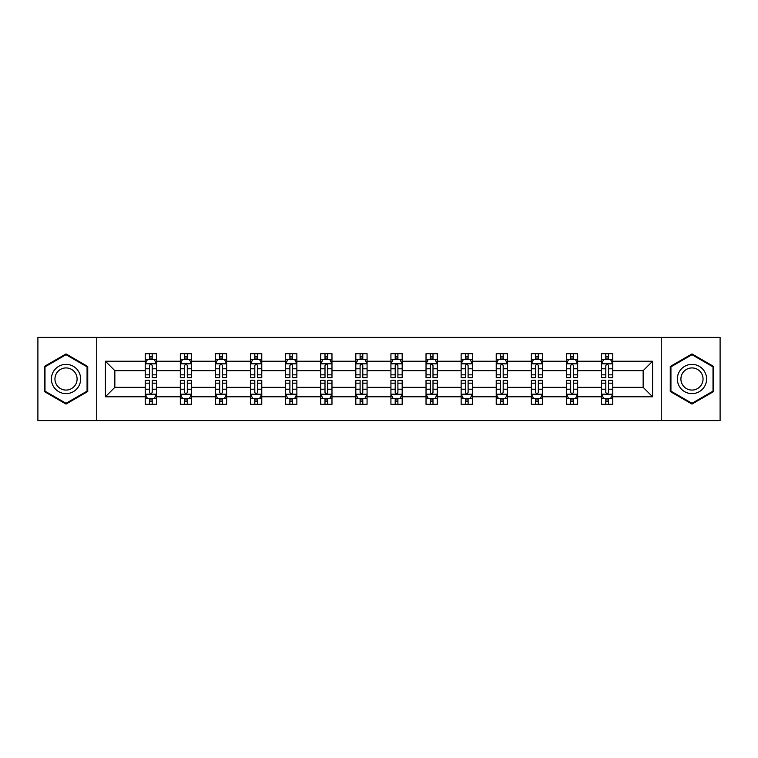 <?xml version="1.0" encoding="UTF-8"?>
<svg xmlns="http://www.w3.org/2000/svg" width="758" height="758" viewBox="0 0 758 758"><rect width="100%" height="100%" fill="white"/><g stroke="black" fill="none" stroke-linecap="round" stroke-linejoin="round"><path stroke-width="1.14" d="M661.26 420.624L720.1 420.624L720.1 337.376L661.26 337.376L661.26 420.624L96.74 420.624L96.74 337.376L37.9 337.376L37.9 420.624L96.74 420.624M612.777 396.775L612.777 387.329L643.154 387.329L652.6 396.775L612.777 396.775L612.777 404.317L608.503 404.317L608.503 398.575M661.26 337.376L96.74 337.376M601.52 396.775L577.672 396.775L577.672 387.329L601.52 387.329L601.52 404.317L612.777 404.317L612.777 398.301L610.664 398.301M577.672 396.775L577.672 404.317L573.399 404.317L573.399 398.575M566.425 396.775L542.576 396.775L542.576 387.329L566.425 387.329L566.425 404.317L577.672 404.317L577.672 398.301L575.559 398.301M542.576 396.775L542.576 404.317L538.303 404.317L538.303 398.575M531.33 396.775L507.472 396.775L507.472 387.329L531.33 387.329L531.33 404.317L542.576 404.317L542.576 398.301L540.463 398.301M507.472 396.775L507.472 404.317L503.198 404.317L503.198 398.575M496.225 396.775L472.376 396.775L472.376 387.329L496.225 387.329L496.225 404.317L507.472 404.317L507.472 398.301L505.359 398.301M472.376 396.775L472.376 404.317L468.103 404.317L468.103 398.575M461.129 396.775L437.271 396.775L437.271 387.329L461.129 387.329L461.129 404.317L472.376 404.317L472.376 398.301L470.263 398.301M437.271 396.775L437.271 404.317L432.998 404.317L432.998 398.575M426.024 396.775L402.176 396.775L402.176 387.329L426.024 387.329L426.024 404.317L437.271 404.317L437.271 398.301L435.158 398.301M402.176 396.775L402.176 404.317L397.903 404.317L397.903 398.575M390.929 396.775L367.071 396.775L367.071 387.329L390.929 387.329L390.929 404.317L402.176 404.317L402.176 398.301L400.063 398.301M367.071 396.775L367.071 404.317L362.798 404.317L362.798 398.575M355.824 396.775L331.976 396.775L331.976 387.329L355.824 387.329L355.824 404.317L367.071 404.317L367.071 398.301L364.958 398.301M331.976 396.775L331.976 404.317L327.702 404.317L327.702 398.575M320.729 396.775L296.871 396.775L296.871 387.329L320.729 387.329L320.729 404.317L331.976 404.317L331.976 398.301L329.863 398.301M296.871 396.775L296.871 404.317L292.597 404.317L292.597 398.575M285.624 396.775L261.775 396.775L261.775 387.329L285.624 387.329L285.624 404.317L296.871 404.317L296.871 398.301L294.758 398.301M261.775 396.775L261.775 404.317L257.502 404.317L257.502 398.575M250.528 396.775L226.67 396.775L226.67 387.329L250.528 387.329L250.528 404.317L261.775 404.317L261.775 398.301L259.662 398.301M226.67 396.775L226.67 404.317L222.397 404.317L222.397 398.575M215.424 396.775L191.575 396.775L191.575 387.329L215.424 387.329L215.424 404.317L226.67 404.317L226.67 398.301L224.558 398.301M191.575 396.775L191.575 404.317L187.302 404.317L187.302 398.575M180.328 396.775L156.48 396.775L156.48 387.329L180.328 387.329L180.328 404.317L191.575 404.317L191.575 398.301L189.462 398.301M156.48 396.775L156.48 404.317L152.197 404.317L152.197 398.575M145.223 396.775L105.4 396.775L105.4 361.225L145.223 361.225L145.223 370.671L114.846 370.671L114.846 387.329L145.223 387.329L145.223 404.317L156.48 404.317L156.48 398.301L154.357 398.301M147.336 359.699L145.223 359.699L145.223 353.683L145.223 361.225M149.497 359.425L149.497 353.683L145.223 353.683L156.48 353.683L156.48 361.225L180.328 361.225L180.328 353.683L191.575 353.683L191.575 361.225L215.424 361.225L215.424 353.683L226.67 353.683L226.67 361.225L250.528 361.225L250.528 353.683L261.775 353.683L261.775 361.225L285.624 361.225L285.624 353.683L296.871 353.683L296.871 361.225L320.729 361.225L320.729 353.683L331.976 353.683L331.976 361.225L355.824 361.225L355.824 353.683L367.071 353.683L367.071 361.225L390.929 361.225L390.929 353.683L402.176 353.683L402.176 361.225L426.024 361.225L426.024 353.683L437.271 353.683L437.271 361.225L461.129 361.225L461.129 353.683L472.376 353.683L472.376 361.225L496.225 361.225L496.225 353.683L507.472 353.683L507.472 361.225L531.33 361.225L531.33 353.683L542.576 353.683L542.576 361.225L566.425 361.225L566.425 353.683L577.672 353.683L577.672 361.225L601.52 361.225L601.52 353.683L612.777 353.683L612.777 361.225L652.6 361.225L652.6 396.775M601.52 361.225L601.52 370.671L577.672 370.671L577.672 361.225M566.425 361.225L566.425 370.671L542.576 370.671L542.576 361.225M531.33 361.225L531.33 370.671L507.472 370.671L507.472 361.225M496.225 361.225L496.225 370.671L472.376 370.671L472.376 361.225M461.129 361.225L461.129 370.671L437.271 370.671L437.271 361.225M426.024 361.225L426.024 370.671L402.176 370.671L402.176 361.225M390.929 361.225L390.929 370.671L367.071 370.671L367.071 361.225M355.824 361.225L355.824 370.671L331.976 370.671L331.976 361.225M320.729 361.225L320.729 370.671L296.871 370.671L296.871 361.225M285.624 361.225L285.624 370.671L261.775 370.671L261.775 361.225M250.528 361.225L250.528 370.671L226.67 370.671L226.67 361.225M215.424 361.225L215.424 370.671L191.575 370.671L191.575 361.225M180.328 361.225L180.328 370.671L156.48 370.671L156.48 361.225M105.4 361.225L114.846 370.671M643.154 387.329L643.154 370.671L612.777 370.671L612.777 361.225M605.803 359.311L608.503 359.311M570.698 359.311L573.399 359.311M535.603 359.311L538.303 359.311M500.498 359.311L503.198 359.311M465.403 359.311L468.103 359.311M430.298 359.311L432.998 359.311M395.202 359.311L397.903 359.311M360.097 359.311L362.798 359.311M325.002 359.311L327.702 359.311M289.897 359.311L292.597 359.311M254.802 359.311L257.502 359.311M219.697 359.311L222.397 359.311M184.601 359.311L187.302 359.311M149.497 359.311L152.197 359.311M149.497 398.689L152.197 398.689M184.601 398.689L187.302 398.689M219.697 398.689L222.397 398.689M254.802 398.689L257.502 398.689M289.897 398.689L292.597 398.689M325.002 398.689L327.702 398.689M360.097 398.689L362.798 398.689M395.202 398.689L397.903 398.689M430.298 398.689L432.998 398.689M465.403 398.689L468.103 398.689M500.498 398.689L503.198 398.689M535.603 398.689L538.303 398.689M570.698 398.689L573.399 398.689M605.803 398.689L608.503 398.689M114.846 387.329L105.4 396.775M652.6 361.225L643.154 370.671M87.739 366.465L66.022 353.929L44.315 366.465L44.315 391.535L66.022 404.071L87.739 391.535L87.739 366.465M670.261 366.465L670.261 391.535L691.978 404.071L713.685 391.535L713.685 366.465L691.978 353.929L670.261 366.465M152.197 356.611L149.497 356.611M145.223 374.831L145.223 377.655L149.497 377.655L149.497 374.831L145.223 374.831L145.223 370.671M156.48 370.671L156.48 377.655L152.197 377.655L152.197 365.612C151.297 363.878 150.397 363.878 149.497 365.612L149.497 374.831M154.357 359.699L156.48 359.699L156.48 353.683L152.197 353.683L152.197 359.425M156.48 363.925L154.225 359.425L147.478 359.425L145.223 363.925M149.497 401.389L152.197 401.389M156.48 383.169L156.48 380.345L152.197 380.345L152.197 383.169L156.48 383.169L156.48 387.329M145.223 387.329L145.223 380.345L149.497 380.345L149.497 392.388C150.397 394.122 151.297 394.122 152.197 392.388L152.197 383.169M147.336 398.301L145.223 398.301L145.223 404.317L149.497 404.317L149.497 398.575M145.223 394.075L147.478 398.575L154.225 398.575L156.48 394.075M187.302 356.611L184.601 356.611M182.441 359.699L180.328 359.699L180.328 353.683L184.601 353.683L184.601 359.425M180.328 374.831L180.328 377.655L184.601 377.655L184.601 374.831L180.328 374.831L180.328 370.671M191.575 370.671L191.575 377.655L187.302 377.655L187.302 365.612C186.402 363.878 185.502 363.878 184.601 365.612L184.601 374.831M189.462 359.699L191.575 359.699L191.575 353.683L187.302 353.683L187.302 359.425M191.575 363.925L189.329 359.425L182.574 359.425L180.328 363.925M222.397 356.611L219.697 356.611M217.537 359.699L215.424 359.699L215.424 353.683L219.697 353.683L219.697 359.425M215.424 374.831L215.424 377.655L219.697 377.655L219.697 374.831L215.424 374.831L215.424 370.671M226.67 370.671L226.67 377.655L222.397 377.655L222.397 365.612C221.497 363.878 220.597 363.878 219.697 365.612L219.697 374.831M224.558 359.699L226.67 359.699L226.67 353.683L222.397 353.683L222.397 359.425M226.67 363.925L224.425 359.425L217.679 359.425L215.424 363.925M184.601 401.389L187.302 401.389M191.575 383.169L191.575 380.345L187.302 380.345L187.302 383.169L191.575 383.169L191.575 387.329M180.328 387.329L180.328 380.345L184.601 380.345L184.601 392.388C185.502 394.122 186.402 394.122 187.302 392.388L187.302 383.169M182.441 398.301L180.328 398.301L180.328 404.317L184.601 404.317L184.601 398.575M180.328 394.075L182.574 398.575L189.329 398.575L191.575 394.075M219.697 401.389L222.397 401.389M226.67 383.169L226.67 380.345L222.397 380.345L222.397 383.169L226.67 383.169L226.67 387.329M215.424 387.329L215.424 380.345L219.697 380.345L219.697 392.388C220.597 394.122 221.497 394.122 222.397 392.388L222.397 383.169M217.537 398.301L215.424 398.301L215.424 404.317L219.697 404.317L219.697 398.575M215.424 394.075L217.679 398.575L224.425 398.575L226.67 394.075M53.363 371.685A14.629 14.629 0 0 0 58.717 391.668A14.629 14.629 0 0 0 78.69 386.315A14.629 14.629 0 0 0 73.337 366.332A14.629 14.629 0 0 0 53.363 371.685M56.433 373.467A11.076 11.076 0 0 0 60.488 388.589A11.076 11.076 0 0 0 75.611 384.533A11.076 11.076 0 0 0 71.565 369.411A11.076 11.076 0 0 0 56.433 373.467M87.066 366.853L87.066 391.147L66.022 403.294L44.987 391.147L44.987 366.853L66.022 354.706L87.066 366.853M679.31 371.685A14.629 14.629 0 0 0 684.663 391.668A14.629 14.629 0 0 0 704.637 386.315A14.629 14.629 0 0 0 699.283 366.332A14.629 14.629 0 0 0 679.31 371.685M682.389 373.467A11.076 11.076 0 0 0 686.435 388.589A11.076 11.076 0 0 0 701.567 384.533A11.076 11.076 0 0 0 697.512 369.411A11.076 11.076 0 0 0 682.389 373.467M713.013 366.853L713.013 391.147L691.978 403.294L670.934 391.147L670.934 366.853L691.978 354.706L713.013 366.853M257.502 356.611L254.802 356.611M252.641 359.699L250.528 359.699L250.528 353.683L254.802 353.683L254.802 359.425M250.528 374.831L250.528 377.655L254.802 377.655L254.802 374.831L250.528 374.831L250.528 370.671M261.775 370.671L261.775 377.655L257.502 377.655L257.502 365.612C256.602 363.878 255.702 363.878 254.802 365.612L254.802 374.831M259.662 359.699L261.775 359.699L261.775 353.683L257.502 353.683L257.502 359.425M261.775 363.925L259.53 359.425L252.774 359.425L250.528 363.925M254.802 401.389L257.502 401.389M261.775 383.169L261.775 380.345L257.502 380.345L257.502 383.169L261.775 383.169L261.775 387.329M250.528 387.329L250.528 380.345L254.802 380.345L254.802 392.388C255.702 394.122 256.602 394.122 257.502 392.388L257.502 383.169M252.641 398.301L250.528 398.301L250.528 404.317L254.802 404.317L254.802 398.575M250.528 394.075L252.774 398.575L259.53 398.575L261.775 394.075M292.597 356.611L289.897 356.611M287.737 359.699L285.624 359.699L285.624 353.683L289.897 353.683L289.897 359.425M285.624 374.831L285.624 377.655L289.897 377.655L289.897 374.831L285.624 374.831L285.624 370.671M296.871 370.671L296.871 377.655L292.597 377.655L292.597 365.612C291.697 363.878 290.797 363.878 289.897 365.612L289.897 374.831M294.758 359.699L296.871 359.699L296.871 353.683L292.597 353.683L292.597 359.425M296.871 363.925L294.625 359.425L287.879 359.425L285.624 363.925M289.897 401.389L292.597 401.389M296.871 383.169L296.871 380.345L292.597 380.345L292.597 383.169L296.871 383.169L296.871 387.329M285.624 387.329L285.624 380.345L289.897 380.345L289.897 392.388C290.797 394.122 291.697 394.122 292.597 392.388L292.597 383.169M287.737 398.301L285.624 398.301L285.624 404.317L289.897 404.317L289.897 398.575M285.624 394.075L287.879 398.575L294.625 398.575L296.871 394.075M327.702 356.611L325.002 356.611M322.842 359.699L320.729 359.699L320.729 353.683L325.002 353.683L325.002 359.425M320.729 374.831L320.729 377.655L325.002 377.655L325.002 374.831L320.729 374.831L320.729 370.671M331.976 370.671L331.976 377.655L327.702 377.655L327.702 365.612C326.802 363.878 325.902 363.878 325.002 365.612L325.002 374.831M329.863 359.699L331.976 359.699L331.976 353.683L327.702 353.683L327.702 359.425M331.976 363.925L329.721 359.425L322.974 359.425L320.729 363.925M325.002 401.389L327.702 401.389M331.976 383.169L331.976 380.345L327.702 380.345L327.702 383.169L331.976 383.169L331.976 387.329M320.729 387.329L320.729 380.345L325.002 380.345L325.002 392.388C325.902 394.122 326.802 394.122 327.702 392.388L327.702 383.169M322.842 398.301L320.729 398.301L320.729 404.317L325.002 404.317L325.002 398.575M320.729 394.075L322.974 398.575L329.721 398.575L331.976 394.075M362.798 356.611L360.097 356.611M357.937 359.699L355.824 359.699L355.824 353.683L360.097 353.683L360.097 359.425M355.824 374.831L355.824 377.655L360.097 377.655L360.097 374.831L355.824 374.831L355.824 370.671M367.071 370.671L367.071 377.655L362.798 377.655L362.798 365.612C361.898 363.878 360.998 363.878 360.097 365.612L360.097 374.831M364.958 359.699L367.071 359.699L367.071 353.683L362.798 353.683L362.798 359.425M367.071 363.925L364.825 359.425L358.079 359.425L355.824 363.925M360.097 401.389L362.798 401.389M367.071 383.169L367.071 380.345L362.798 380.345L362.798 383.169L367.071 383.169L367.071 387.329M355.824 387.329L355.824 380.345L360.097 380.345L360.097 392.388C360.998 394.122 361.898 394.122 362.798 392.388L362.798 383.169M357.937 398.301L355.824 398.301L355.824 404.317L360.097 404.317L360.097 398.575M355.824 394.075L358.079 398.575L364.825 398.575L367.071 394.075M397.903 356.611L395.202 356.611M393.042 359.699L390.929 359.699L390.929 353.683L395.202 353.683L395.202 359.425M390.929 374.831L390.929 377.655L395.202 377.655L395.202 374.831L390.929 374.831L390.929 370.671M402.176 370.671L402.176 377.655L397.903 377.655L397.903 365.612C397.002 363.878 396.102 363.878 395.202 365.612L395.202 374.831M400.063 359.699L402.176 359.699L402.176 353.683L397.903 353.683L397.903 359.425M402.176 363.925L399.921 359.425L393.175 359.425L390.929 363.925M395.202 401.389L397.903 401.389M402.176 383.169L402.176 380.345L397.903 380.345L397.903 383.169L402.176 383.169L402.176 387.329M390.929 387.329L390.929 380.345L395.202 380.345L395.202 392.388C396.102 394.122 397.002 394.122 397.903 392.388L397.903 383.169M393.042 398.301L390.929 398.301L390.929 404.317L395.202 404.317L395.202 398.575M390.929 394.075L393.175 398.575L399.921 398.575L402.176 394.075M432.998 356.611L430.298 356.611M428.137 359.699L426.024 359.699L426.024 353.683L430.298 353.683L430.298 359.425M426.024 374.831L426.024 377.655L430.298 377.655L430.298 374.831L426.024 374.831L426.024 370.671M437.271 370.671L437.271 377.655L432.998 377.655L432.998 365.612C432.098 363.878 431.198 363.878 430.298 365.612L430.298 374.831M435.158 359.699L437.271 359.699L437.271 353.683L432.998 353.683L432.998 359.425M437.271 363.925L435.026 359.425L428.279 359.425L426.024 363.925M430.298 401.389L432.998 401.389M437.271 383.169L437.271 380.345L432.998 380.345L432.998 383.169L437.271 383.169L437.271 387.329M426.024 387.329L426.024 380.345L430.298 380.345L430.298 392.388C431.198 394.122 432.098 394.122 432.998 392.388L432.998 383.169M428.137 398.301L426.024 398.301L426.024 404.317L430.298 404.317L430.298 398.575M426.024 394.075L428.279 398.575L435.026 398.575L437.271 394.075M468.103 356.611L465.403 356.611M463.242 359.699L461.129 359.699L461.129 353.683L465.403 353.683L465.403 359.425M461.129 374.831L461.129 377.655L465.403 377.655L465.403 374.831L461.129 374.831L461.129 370.671M472.376 370.671L472.376 377.655L468.103 377.655L468.103 365.612C467.203 363.878 466.303 363.878 465.403 365.612L465.403 374.831M470.263 359.699L472.376 359.699L472.376 353.683L468.103 353.683L468.103 359.425M472.376 363.925L470.121 359.425L463.375 359.425L461.129 363.925M503.198 356.611L500.498 356.611M498.338 359.699L496.225 359.699L496.225 353.683L500.498 353.683L500.498 359.425M496.225 374.831L496.225 377.655L500.498 377.655L500.498 374.831L496.225 374.831L496.225 370.671M507.472 370.671L507.472 377.655L503.198 377.655L503.198 365.612C502.298 363.878 501.398 363.878 500.498 365.612L500.498 374.831M505.359 359.699L507.472 359.699L507.472 353.683L503.198 353.683L503.198 359.425M507.472 363.925L505.226 359.425L498.47 359.425L496.225 363.925M538.303 356.611L535.603 356.611M533.442 359.699L531.33 359.699L531.33 353.683L535.603 353.683L535.603 359.425M531.33 374.831L531.33 377.655L535.603 377.655L535.603 374.831L531.33 374.831L531.33 370.671M542.576 370.671L542.576 377.655L538.303 377.655L538.303 365.612C537.403 363.878 536.503 363.878 535.603 365.612L535.603 374.831M540.463 359.699L542.576 359.699L542.576 353.683L538.303 353.683L538.303 359.425M542.576 363.925L540.321 359.425L533.575 359.425L531.33 363.925M465.403 401.389L468.103 401.389M472.376 383.169L472.376 380.345L468.103 380.345L468.103 383.169L472.376 383.169L472.376 387.329M461.129 387.329L461.129 380.345L465.403 380.345L465.403 392.388C466.303 394.122 467.203 394.122 468.103 392.388L468.103 383.169M463.242 398.301L461.129 398.301L461.129 404.317L465.403 404.317L465.403 398.575M461.129 394.075L463.375 398.575L470.121 398.575L472.376 394.075M500.498 401.389L503.198 401.389M507.472 383.169L507.472 380.345L503.198 380.345L503.198 383.169L507.472 383.169L507.472 387.329M496.225 387.329L496.225 380.345L500.498 380.345L500.498 392.388C501.398 394.122 502.298 394.122 503.198 392.388L503.198 383.169M498.338 398.301L496.225 398.301L496.225 404.317L500.498 404.317L500.498 398.575M496.225 394.075L498.47 398.575L505.226 398.575L507.472 394.075M535.603 401.389L538.303 401.389M542.576 383.169L542.576 380.345L538.303 380.345L538.303 383.169L542.576 383.169L542.576 387.329M531.33 387.329L531.33 380.345L535.603 380.345L535.603 392.388C536.503 394.122 537.403 394.122 538.303 392.388L538.303 383.169M533.442 398.301L531.33 398.301L531.33 404.317L535.603 404.317L535.603 398.575M531.33 394.075L533.575 398.575L540.321 398.575L542.576 394.075M573.399 356.611L570.698 356.611M568.538 359.699L566.425 359.699L566.425 353.683L570.698 353.683L570.698 359.425M566.425 374.831L566.425 377.655L570.698 377.655L570.698 374.831L566.425 374.831L566.425 370.671M577.672 370.671L577.672 377.655L573.399 377.655L573.399 365.612C572.498 363.878 571.598 363.878 570.698 365.612L570.698 374.831M575.559 359.699L577.672 359.699L577.672 353.683L573.399 353.683L573.399 359.425M577.672 363.925L575.426 359.425L568.671 359.425L566.425 363.925M570.698 401.389L573.399 401.389M577.672 383.169L577.672 380.345L573.399 380.345L573.399 383.169L577.672 383.169L577.672 387.329M566.425 387.329L566.425 380.345L570.698 380.345L570.698 392.388C571.598 394.122 572.498 394.122 573.399 392.388L573.399 383.169M568.538 398.301L566.425 398.301L566.425 404.317L570.698 404.317L570.698 398.575M566.425 394.075L568.671 398.575L575.426 398.575L577.672 394.075M608.503 356.611L605.803 356.611M603.643 359.699L601.52 359.699L601.52 353.683L605.803 353.683L605.803 359.425M601.52 374.831L601.52 377.655L605.803 377.655L605.803 374.831L601.52 374.831L601.52 370.671M612.777 370.671L612.777 377.655L608.503 377.655L608.503 365.612C607.603 363.878 606.703 363.878 605.803 365.612L605.803 374.831M610.664 359.699L612.777 359.699L612.777 353.683L608.503 353.683L608.503 359.425M612.777 363.925L610.522 359.425L603.775 359.425L601.52 363.925M605.803 401.389L608.503 401.389M612.777 383.169L612.777 380.345L608.503 380.345L608.503 383.169L612.777 383.169L612.777 387.329M601.52 387.329L601.52 380.345L605.803 380.345L605.803 392.388C606.703 394.122 607.603 394.122 608.503 392.388L608.503 383.169M603.643 398.301L601.52 398.301L601.52 404.317L605.803 404.317L605.803 398.575M601.52 394.075L603.775 398.575L610.522 398.575L612.777 394.075M156.423 363.812L145.28 363.812M156.48 374.831L152.197 374.831M149.497 368.795L145.223 368.795M156.48 368.795L152.197 368.795M152.197 358.041L149.497 358.041M145.28 394.188L156.423 394.188M145.223 383.169L149.497 383.169M152.197 389.205L156.48 389.205M145.223 389.205L149.497 389.205M149.497 399.959L152.197 399.959M191.518 363.812L180.385 363.812M191.575 374.831L187.302 374.831M184.601 368.795L180.328 368.795M191.575 368.795L187.302 368.795M187.302 358.041L184.601 358.041M226.623 363.812L215.48 363.812M226.67 374.831L222.397 374.831M219.697 368.795L215.424 368.795M226.67 368.795L222.397 368.795M222.397 358.041L219.697 358.041M180.385 394.188L191.518 394.188M180.328 383.169L184.601 383.169M187.302 389.205L191.575 389.205M180.328 389.205L184.601 389.205M184.601 399.959L187.302 399.959M215.48 394.188L226.623 394.188M215.424 383.169L219.697 383.169M222.397 389.205L226.67 389.205M215.424 389.205L219.697 389.205M219.697 399.959L222.397 399.959M261.718 363.812L250.585 363.812M261.775 374.831L257.502 374.831M254.802 368.795L250.528 368.795M261.775 368.795L257.502 368.795M257.502 358.041L254.802 358.041M250.585 394.188L261.718 394.188M250.528 383.169L254.802 383.169M257.502 389.205L261.775 389.205M250.528 389.205L254.802 389.205M254.802 399.959L257.502 399.959M296.823 363.812L285.681 363.812M296.871 374.831L292.597 374.831M289.897 368.795L285.624 368.795M296.871 368.795L292.597 368.795M292.597 358.041L289.897 358.041M285.681 394.188L296.823 394.188M285.624 383.169L289.897 383.169M292.597 389.205L296.871 389.205M285.624 389.205L289.897 389.205M289.897 399.959L292.597 399.959M331.919 363.812L320.786 363.812M331.976 374.831L327.702 374.831M325.002 368.795L320.729 368.795M331.976 368.795L327.702 368.795M327.702 358.041L325.002 358.041M320.786 394.188L331.919 394.188M320.729 383.169L325.002 383.169M327.702 389.205L331.976 389.205M320.729 389.205L325.002 389.205M325.002 399.959L327.702 399.959M367.014 363.812L355.881 363.812M367.071 374.831L362.798 374.831M360.097 368.795L355.824 368.795M367.071 368.795L362.798 368.795M362.798 358.041L360.097 358.041M355.881 394.188L367.014 394.188M355.824 383.169L360.097 383.169M362.798 389.205L367.071 389.205M355.824 389.205L360.097 389.205M360.097 399.959L362.798 399.959M402.119 363.812L390.986 363.812M402.176 374.831L397.903 374.831M395.202 368.795L390.929 368.795M402.176 368.795L397.903 368.795M397.903 358.041L395.202 358.041M390.986 394.188L402.119 394.188M390.929 383.169L395.202 383.169M397.903 389.205L402.176 389.205M390.929 389.205L395.202 389.205M395.202 399.959L397.903 399.959M437.214 363.812L426.081 363.812M437.271 374.831L432.998 374.831M430.298 368.795L426.024 368.795M437.271 368.795L432.998 368.795M432.998 358.041L430.298 358.041M426.081 394.188L437.214 394.188M426.024 383.169L430.298 383.169M432.998 389.205L437.271 389.205M426.024 389.205L430.298 389.205M430.298 399.959L432.998 399.959M472.319 363.812L461.177 363.812M472.376 374.831L468.103 374.831M465.403 368.795L461.129 368.795M472.376 368.795L468.103 368.795M468.103 358.041L465.403 358.041M507.415 363.812L496.282 363.812M507.472 374.831L503.198 374.831M500.498 368.795L496.225 368.795M507.472 368.795L503.198 368.795M503.198 358.041L500.498 358.041M542.52 363.812L531.377 363.812M542.576 374.831L538.303 374.831M535.603 368.795L531.33 368.795M542.576 368.795L538.303 368.795M538.303 358.041L535.603 358.041M461.177 394.188L472.319 394.188M461.129 383.169L465.403 383.169M468.103 389.205L472.376 389.205M461.129 389.205L465.403 389.205M465.403 399.959L468.103 399.959M496.282 394.188L507.415 394.188M496.225 383.169L500.498 383.169M503.198 389.205L507.472 389.205M496.225 389.205L500.498 389.205M500.498 399.959L503.198 399.959M531.377 394.188L542.52 394.188M531.33 383.169L535.603 383.169M538.303 389.205L542.576 389.205M531.33 389.205L535.603 389.205M535.603 399.959L538.303 399.959M577.615 363.812L566.482 363.812M577.672 374.831L573.399 374.831M570.698 368.795L566.425 368.795M577.672 368.795L573.399 368.795M573.399 358.041L570.698 358.041M566.482 394.188L577.615 394.188M566.425 383.169L570.698 383.169M573.399 389.205L577.672 389.205M566.425 389.205L570.698 389.205M570.698 399.959L573.399 399.959M612.72 363.812L601.577 363.812M612.777 374.831L608.503 374.831M605.803 368.795L601.52 368.795M612.777 368.795L608.503 368.795M608.503 358.041L605.803 358.041M601.577 394.188L612.72 394.188M601.52 383.169L605.803 383.169M608.503 389.205L612.777 389.205M601.52 389.205L605.803 389.205M605.803 399.959L608.503 399.959"/></g></svg>
